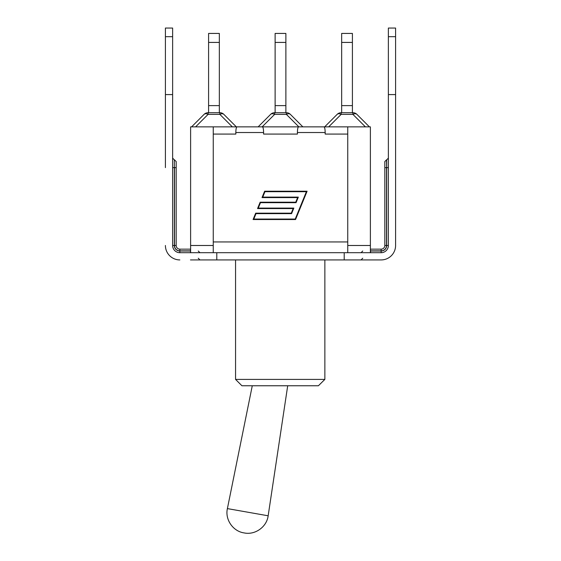 <?xml version="1.0" encoding="UTF-8"?>
<svg xmlns="http://www.w3.org/2000/svg" width="561" height="561" viewBox="0 0 561 561"><rect width="100%" height="100%" fill="white"/><g stroke="black" fill="none" stroke-linecap="round" stroke-linejoin="round"><path stroke-width="0.84" d="M286.362 112.705L286.362 114.36A5.659 3.268 -45 0 1 290.367 114.36A5.659 5.659 0 0 0 286.362 112.705L274.638 112.705A5.659 5.659 0 0 0 270.633 114.36L258.137 126.856L262.099 126.856L190.614 126.856L190.614 245.487L213.257 245.487L213.257 252.702M347.743 245.487L370.386 245.487L370.386 126.856L347.743 126.856L347.743 252.702M262.099 126.856L347.743 126.856M213.257 126.856L213.257 245.487M325.17 132.522C325.1 129.086 324.707 127.2 323.999 126.856L298.578 126.856C297.87 127.2 297.477 129.086 297.407 132.522L297.407 134.079L263.593 134.079L263.593 132.522C263.523 129.086 263.13 127.2 262.422 126.856L237.001 126.856C236.293 127.2 235.9 129.086 235.83 132.522L235.83 134.079L213.257 134.079L213.257 241.945L347.743 241.945L347.743 134.079L325.17 134.079L325.17 132.522L297.407 132.522M295.233 219.063L306.383 191.701L264.946 191.701L262.737 197.121L298.326 197.121L296.061 202.675L260.472 202.675L258.263 208.089L293.852 208.089L291.587 213.643L255.998 213.643L253.789 219.063L295.233 219.063M297.618 197.598L262.029 197.598L264.624 191.224L307.091 191.224L295.549 219.54L253.081 219.54L255.683 213.166L291.271 213.166L293.144 208.566L257.555 208.566L260.15 202.198L295.738 202.198L297.618 197.598M190.614 245.487L190.614 252.702M370.386 252.702L370.386 245.487M318.396 385.765L324.861 379.397L235.557 379.397L241.924 385.765L318.396 385.765L324.861 379.397L324.861 259.925M341.656 33.429L341.656 42.419L352.413 42.419L352.413 33.429L341.656 33.429M341.656 112.705L341.656 42.419M352.413 112.705L352.413 42.419M337.161 114.36A5.659 3.268 45 0 1 341.165 114.36L341.165 112.705A5.659 5.659 0 0 0 337.161 114.36L324.665 126.856M352.897 112.705L352.897 114.36A5.659 3.268 -45 0 1 356.901 114.36A5.659 5.659 0 0 0 352.897 112.705L341.165 112.705M369.397 126.856L356.901 114.36M352.413 105.622L341.656 105.622M275.121 33.429L275.121 42.419L285.879 42.419L285.879 33.429L275.121 33.429M275.121 112.705L275.121 42.419M285.879 112.705L285.879 42.419M270.633 114.36A5.659 3.268 45 0 1 274.638 114.36L274.638 112.705M298.901 126.856L302.863 126.856L290.367 114.36M285.879 105.622L275.121 105.622M208.587 33.429L208.587 42.419L219.344 42.419L219.344 33.429L208.587 33.429M208.587 112.705L208.587 42.419M219.344 112.705L219.344 42.419M219.344 105.622L208.587 105.622M232.331 126.856L219.835 114.36L219.835 112.705A5.659 5.659 0 0 1 223.839 114.36A5.659 5.659 0 0 0 219.835 112.705L208.103 112.705A5.659 5.659 0 0 0 204.099 114.36A5.659 5.659 0 0 1 208.103 112.705L208.103 114.36L219.835 114.36A5.659 3.268 -45 0 1 223.839 114.36L236.335 126.856M191.603 126.856L204.099 114.36A5.659 3.268 45 0 1 208.103 114.36L195.607 126.856M216.798 252.702L344.202 252.702L344.202 259.925L216.798 259.925L216.798 252.702L179.85 252.702A7.223 7.223 0 0 1 172.634 245.487L172.634 28.05L165.411 28.05L165.411 94.585L172.634 94.585M344.202 259.925L381.15 259.925A14.439 14.439 0 0 0 395.589 245.487L395.589 94.585L388.366 94.585L388.366 245.487A7.223 7.223 0 0 1 381.15 252.702L381.15 251.005L370.533 251.005L381.15 251.005A5.519 5.519 0 0 0 386.669 245.487L388.366 245.487M344.202 252.702L381.15 252.702M190.467 259.925L216.798 259.925M370.533 259.925L381.15 259.925M165.411 167.627L165.411 94.585M179.85 259.925A14.439 14.439 0 0 1 165.411 245.487M190.467 249.161L179.85 249.161A3.682 3.682 0 0 1 176.175 245.487L176.175 161.54L176.175 245.487L174.471 245.487A5.379 5.379 0 0 0 179.85 250.865L190.467 250.865L190.614 249.161M395.589 94.585L395.589 28.05L388.366 28.05L388.366 94.585M388.366 158.139L386.669 159.843L386.669 167.627L386.529 159.843L384.825 161.54L384.825 245.487A3.682 3.682 0 0 1 381.15 249.161L370.386 249.161M395.589 245.487L395.589 167.627M384.825 245.487L384.825 167.627L386.529 167.627L386.529 245.487L384.825 245.487M235.83 132.522L263.593 132.522M287.702 385.765L268.158 515.79L227.394 508.603C224.884 519.479 232.906 531.246 243.944 532.887M328.669 126.856L341.165 114.36L352.897 114.36L365.393 126.856M262.134 126.856L274.638 114.36L286.362 114.36L298.866 126.856M165.411 36.682L172.634 36.682M179.85 249.161L179.85 250.865M190.467 252.702L190.614 250.865M190.614 251.005L179.85 251.005L179.85 252.702M179.85 251.005A5.519 5.519 0 0 1 174.331 245.487L172.634 245.487M174.331 245.487L174.331 167.627L172.634 167.627M174.331 159.843L174.331 167.627L174.331 159.843L172.634 158.139M176.175 167.627L174.471 167.627L174.471 245.487M395.589 36.682L388.366 36.682M370.386 250.865L370.533 249.161M370.533 252.702L370.533 250.865L381.15 250.865L381.15 249.161M381.15 250.865A5.379 5.379 0 0 0 386.529 245.487M388.366 167.627L386.669 167.627L386.669 245.487M268.158 515.79C266.791 526.863 255.227 535.18 244.294 532.95M252.275 385.765L227.394 508.603M235.557 259.925L235.557 379.397M198.257 258.221L199.954 259.925M198.257 251.005L199.954 252.702M174.471 159.843L176.175 161.54M362.743 258.221L361.046 259.925M362.743 251.005L361.046 252.702"/></g></svg>
